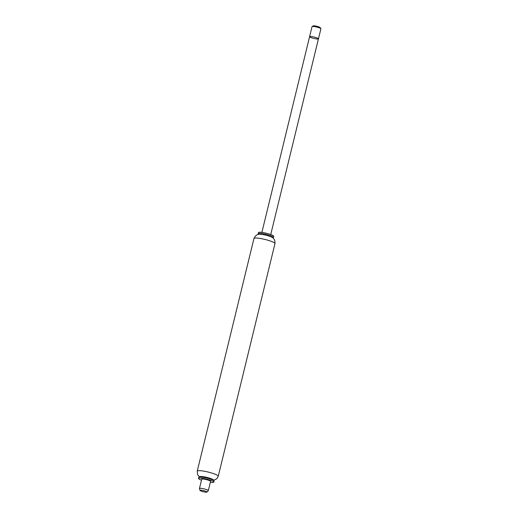 <?xml version="1.0" encoding="UTF-8"?>
<svg xmlns="http://www.w3.org/2000/svg" width="518" height="518" viewBox="0 0 518 518"><rect width="100%" height="100%" fill="white"/><g stroke="black" fill="none" stroke-linecap="round" stroke-linejoin="round"><path stroke-width="0.78" d="M270.733 234.55L318.44 38.844A4.552 0.706 -166.3 0 0 314.186 37.076A4.552 0.706 -166.3 0 0 309.596 36.687A4.552 0.706 13.7 0 1 314.186 37.076A4.552 0.706 13.7 0 1 318.44 38.844A4.552 0.706 13.7 0 1 317.948 39.031A4.552 0.706 13.7 0 1 312.891 38.196A4.552 0.706 13.7 0 1 309.596 36.687L261.888 232.394M309.596 36.687L312.043 26.632A4.552 0.706 13.7 0 1 312.127 26.541A4.552 0.706 13.7 0 1 316.634 27.027A4.552 0.706 13.7 0 1 320.862 28.671A4.552 0.706 13.7 0 1 320.895 28.788L318.44 38.844M320.862 28.671L320.202 27.603A3.645 0.563 -166.3 0 0 316.815 26.288A3.645 0.563 -166.3 0 0 313.209 25.9L312.127 26.541M206.922 492.1L208.268 490.708A4.552 0.706 -166.3 0 0 208.307 490.65A4.552 0.706 -166.3 0 0 204.047 488.882A4.552 0.706 -166.3 0 0 199.456 488.493A4.552 0.706 -166.3 0 0 199.462 488.558L200.019 490.416A3.568 0.55 13.7 0 1 203.613 490.669A3.568 0.55 13.7 0 1 206.922 492.1A3.568 0.55 13.7 0 1 201.884 491.336A3.568 0.55 13.7 0 1 200.019 490.416M199.456 488.493L201.722 479.202A4.552 0.706 13.7 0 1 206.313 479.597A4.552 0.706 13.7 0 1 210.567 481.364L208.307 490.65M210.334 482.329A7.854 1.217 -166.3 0 0 212.924 482.472A7.854 1.217 -166.3 0 0 213.779 482.141A7.854 1.217 -166.3 0 0 206.436 479.098A7.854 1.217 -166.3 0 0 198.511 478.425A7.854 1.217 -166.3 0 0 201.483 480.167M272.785 237.859L273.303 237.555A7.854 1.217 -166.3 0 0 273.439 237.393L273.705 236.299A7.854 1.217 -166.3 0 0 266.362 233.255A7.854 1.217 -166.3 0 0 258.443 232.582L258.178 233.67A7.854 1.217 -166.3 0 0 258.229 233.883L258.54 234.389M273.439 237.393A7.854 1.217 -166.3 0 0 266.097 234.35A7.854 1.217 -166.3 0 0 258.178 233.67M253.956 238.481A10.813 1.677 -166.3 0 1 264.866 239.413A10.813 1.677 -166.3 0 1 274.974 243.602C275.09 240.21 273.957 238.047 271.574 237.108A7.09 1.101 -166.3 0 0 259.965 234.278C257.414 234.013 255.413 235.412 253.956 238.481L197.248 471.121A10.813 1.677 -166.3 0 1 208.152 472.053A10.813 1.677 -166.3 0 1 218.259 476.243L216.919 478.684L213.675 480.335M213.779 482.141L214.044 481.054A7.854 1.217 -166.3 0 0 213.992 480.84L213.435 479.946A7.09 1.101 -166.3 0 0 206.85 477.389A7.09 1.101 -166.3 0 0 199.831 476.631L198.918 477.169A7.854 1.217 -166.3 0 0 198.782 477.331L198.511 478.425M213.992 480.84A7.854 1.217 -166.3 0 0 206.701 478.004A7.854 1.217 -166.3 0 0 198.918 477.169M274.974 243.602L218.259 476.243M199.43 476.864L197.572 474.585L197.248 471.121"/></g></svg>
